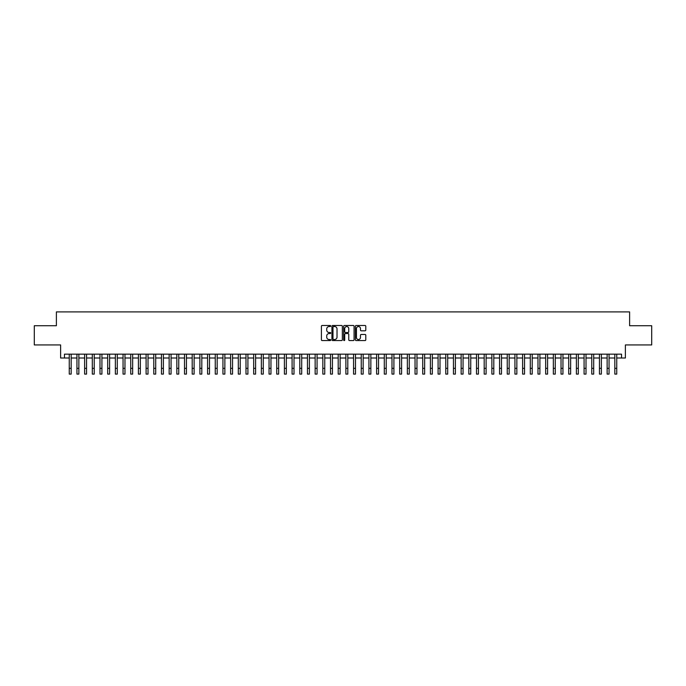 <?xml version="1.0" encoding="UTF-8"?>
<svg xmlns="http://www.w3.org/2000/svg" width="686" height="686" viewBox="0 0 686 686"><rect width="100%" height="100%" fill="white"/><g stroke="black" fill="none" stroke-linecap="round" stroke-linejoin="round"><path stroke-width="1.03" d="M330.703 326.013A0.532 0.532 0 0 0 330.18 325.49L322.163 325.49A0.755 0.755 0 0 0 321.408 326.244L321.408 339.819A0.755 0.755 0 0 0 322.163 340.573L330.18 340.573A0.532 0.532 0 0 0 330.703 340.042A0.532 0.532 0 0 0 330.18 339.519L329.143 339.519A2.41 2.41 0 0 1 326.725 337.1L326.725 335.969A2.41 2.41 0 0 1 329.143 333.559L330.18 333.559A0.532 0.532 0 0 0 330.703 333.027A0.532 0.532 0 0 0 330.18 332.504L329.143 332.504A2.41 2.41 0 0 1 326.725 330.086L326.725 328.954A2.41 2.41 0 0 1 329.143 326.545L330.18 326.545A0.532 0.532 0 0 0 330.703 326.013M365.046 330.806A0.755 0.755 0 0 0 365.792 330.052L365.792 326.244A0.755 0.755 0 0 0 365.046 325.49L356.145 325.49A0.755 0.755 0 0 0 355.391 326.244L355.391 339.819A0.755 0.755 0 0 0 356.145 340.573L365.046 340.573A0.755 0.755 0 0 0 365.792 339.819L365.792 335.214A0.755 0.755 0 0 0 365.046 334.459L361.23 334.459A0.755 0.755 0 0 0 360.476 335.214L360.476 337.495A2.015 2.015 0 0 1 358.461 339.519A2.015 2.015 0 0 1 356.446 337.495L356.446 328.56A2.015 2.015 0 0 1 358.461 326.545A2.015 2.015 0 0 1 360.476 328.56L360.476 330.052A0.755 0.755 0 0 0 361.23 330.806L365.046 330.806M64.458 358.006L64.458 354.165L621.542 354.165L621.542 358.006L625.383 358.006L625.383 344.938L651.7 344.938L651.7 325.73L629.611 325.73L629.611 311.898L56.389 311.898L56.389 325.73L34.3 325.73L34.3 344.938L60.617 344.938L60.617 358.006L69.26 358.006M342.34 326.244A0.755 0.755 0 0 0 341.585 325.49L332.684 325.49A0.755 0.755 0 0 0 331.93 326.244L331.93 339.819A0.755 0.755 0 0 0 332.684 340.573L341.585 340.573A0.755 0.755 0 0 0 342.34 339.819L342.34 326.244M344.415 325.49L353.316 325.49A0.755 0.755 0 0 1 354.07 326.244L354.07 339.819A0.755 0.755 0 0 1 353.316 340.573L349.508 340.573A0.755 0.755 0 0 1 348.754 339.819L348.754 334.314A0.755 0.755 0 0 0 347.999 333.559L345.47 333.559A0.755 0.755 0 0 0 344.715 334.314L344.715 340.042A0.532 0.532 0 0 1 344.192 340.573A0.532 0.532 0 0 1 343.66 340.042L343.66 326.244A0.755 0.755 0 0 1 344.415 325.49M71.181 358.006L76.943 358.006M78.864 358.006L84.627 358.006M86.547 358.006L92.31 358.006M94.231 358.006L99.993 358.006M101.922 358.006L107.685 358.006M109.606 358.006L115.368 358.006M117.289 358.006L123.051 358.006M124.972 358.006L130.734 358.006M132.655 358.006L138.418 358.006M140.338 358.006L146.101 358.006M148.022 358.006L153.784 358.006M155.705 358.006L161.467 358.006M163.388 358.006L169.15 358.006M171.071 358.006L176.834 358.006M178.754 358.006L184.517 358.006M186.438 358.006L192.2 358.006M194.121 358.006L199.892 358.006M201.813 358.006L207.575 358.006M209.496 358.006L215.258 358.006M217.179 358.006L222.941 358.006M224.862 358.006L230.625 358.006M232.545 358.006L238.308 358.006M240.229 358.006L245.991 358.006M247.912 358.006L253.674 358.006M255.595 358.006L261.357 358.006M263.278 358.006L269.041 358.006M270.961 358.006L276.724 358.006M278.645 358.006L284.407 358.006M286.328 358.006L292.09 358.006M294.011 358.006L299.782 358.006M301.703 358.006L307.465 358.006M309.386 358.006L315.148 358.006M317.069 358.006L322.832 358.006M324.752 358.006L330.515 358.006M332.436 358.006L338.198 358.006M340.119 358.006L345.881 358.006M347.802 358.006L353.564 358.006M355.485 358.006L361.248 358.006M363.168 358.006L368.931 358.006M370.852 358.006L376.614 358.006M378.535 358.006L384.297 358.006M386.218 358.006L391.989 358.006M393.91 358.006L399.672 358.006M401.593 358.006L407.355 358.006M409.276 358.006L415.039 358.006M416.959 358.006L422.722 358.006M424.643 358.006L430.405 358.006M432.326 358.006L438.088 358.006M440.009 358.006L445.771 358.006M447.692 358.006L453.455 358.006M455.375 358.006L461.138 358.006M463.059 358.006L468.821 358.006M470.742 358.006L476.504 358.006M478.425 358.006L484.187 358.006M486.108 358.006L491.879 358.006M493.8 358.006L499.562 358.006M501.483 358.006L507.246 358.006M509.166 358.006L514.929 358.006M516.85 358.006L522.612 358.006M524.533 358.006L530.295 358.006M532.216 358.006L537.978 358.006M539.899 358.006L545.662 358.006M547.582 358.006L553.345 358.006M555.266 358.006L561.028 358.006M562.949 358.006L568.711 358.006M570.632 358.006L576.394 358.006M578.315 358.006L584.078 358.006M586.007 358.006L591.769 358.006M593.69 358.006L599.453 358.006M601.373 358.006L607.136 358.006M609.057 358.006L614.819 358.006M616.74 358.006L621.542 358.006M333.516 326.545A0.532 0.532 0 0 0 332.984 327.068L332.984 338.987A0.532 0.532 0 0 0 333.516 339.519L334.605 339.519A2.41 2.41 0 0 0 337.023 337.1L337.023 328.954A2.41 2.41 0 0 0 334.605 326.545L333.516 326.545M348.754 328.603A2.015 2.015 0 0 0 346.73 326.579A2.015 2.015 0 0 0 344.715 328.603L344.715 331.75A0.755 0.755 0 0 0 345.47 332.504L347.999 332.504A0.755 0.755 0 0 0 348.754 331.75L348.754 328.603M69.26 368.339L71.181 368.339L71.181 374.102L69.26 374.102L69.26 354.165M71.181 368.339L71.181 354.165M76.943 368.339L78.864 368.339L78.864 374.102L76.943 374.102L76.943 354.165M78.864 368.339L78.864 354.165M84.627 368.339L86.547 368.339L86.547 374.102L84.627 374.102L84.627 354.165M86.547 368.339L86.547 354.165M92.31 368.339L94.231 368.339L94.231 374.102L92.31 374.102L92.31 354.165M94.231 368.339L94.231 354.165M99.993 368.339L101.922 368.339L101.922 374.102L99.993 374.102L99.993 354.165M101.922 368.339L101.922 354.165M107.685 368.339L109.606 368.339L109.606 374.102L107.685 374.102L107.685 354.165M109.606 368.339L109.606 354.165M115.368 368.339L117.289 368.339L117.289 374.102L115.368 374.102L115.368 354.165M117.289 368.339L117.289 354.165M123.051 368.339L124.972 368.339L124.972 374.102L123.051 374.102L123.051 354.165M124.972 368.339L124.972 354.165M130.734 368.339L132.655 368.339L132.655 374.102L130.734 374.102L130.734 354.165M132.655 368.339L132.655 354.165M138.418 368.339L140.338 368.339L140.338 374.102L138.418 374.102L138.418 354.165M140.338 368.339L140.338 354.165M146.101 368.339L148.022 368.339L148.022 374.102L146.101 374.102L146.101 354.165M148.022 368.339L148.022 354.165M153.784 368.339L155.705 368.339L155.705 374.102L153.784 374.102L153.784 354.165M155.705 368.339L155.705 354.165M161.467 368.339L163.388 368.339L163.388 374.102L161.467 374.102L161.467 354.165M163.388 368.339L163.388 354.165M169.15 368.339L171.071 368.339L171.071 374.102L169.15 374.102L169.15 354.165M171.071 368.339L171.071 354.165M176.834 368.339L178.754 368.339L178.754 374.102L176.834 374.102L176.834 354.165M178.754 368.339L178.754 354.165M184.517 368.339L186.438 368.339L186.438 374.102L184.517 374.102L184.517 354.165M186.438 368.339L186.438 354.165M192.2 368.339L194.121 368.339L194.121 374.102L192.2 374.102L192.2 354.165M194.121 368.339L194.121 354.165M199.892 368.339L201.813 368.339L201.813 374.102L199.892 374.102L199.892 354.165M201.813 368.339L201.813 354.165M207.575 368.339L209.496 368.339L209.496 374.102L207.575 374.102L207.575 354.165M209.496 368.339L209.496 354.165M215.258 368.339L217.179 368.339L217.179 374.102L215.258 374.102L215.258 354.165M217.179 368.339L217.179 354.165M222.941 368.339L224.862 368.339L224.862 374.102L222.941 374.102L222.941 354.165M224.862 368.339L224.862 354.165M230.625 368.339L232.545 368.339L232.545 374.102L230.625 374.102L230.625 354.165M232.545 368.339L232.545 354.165M238.308 368.339L240.229 368.339L240.229 374.102L238.308 374.102L238.308 354.165M240.229 368.339L240.229 354.165M245.991 368.339L247.912 368.339L247.912 374.102L245.991 374.102L245.991 354.165M247.912 368.339L247.912 354.165M253.674 368.339L255.595 368.339L255.595 374.102L253.674 374.102L253.674 354.165M255.595 368.339L255.595 354.165M261.357 368.339L263.278 368.339L263.278 374.102L261.357 374.102L261.357 354.165M263.278 368.339L263.278 354.165M269.041 368.339L270.961 368.339L270.961 374.102L269.041 374.102L269.041 354.165M270.961 368.339L270.961 354.165M276.724 368.339L278.645 368.339L278.645 374.102L276.724 374.102L276.724 354.165M278.645 368.339L278.645 354.165M284.407 368.339L286.328 368.339L286.328 374.102L284.407 374.102L284.407 354.165M286.328 368.339L286.328 354.165M292.09 368.339L294.011 368.339L294.011 374.102L292.09 374.102L292.09 354.165M294.011 368.339L294.011 354.165M299.782 368.339L301.703 368.339L301.703 374.102L299.782 374.102L299.782 354.165M301.703 368.339L301.703 354.165M307.465 368.339L309.386 368.339L309.386 374.102L307.465 374.102L307.465 354.165M309.386 368.339L309.386 354.165M315.148 368.339L317.069 368.339L317.069 374.102L315.148 374.102L315.148 354.165M317.069 368.339L317.069 354.165M322.832 368.339L324.752 368.339L324.752 374.102L322.832 374.102L322.832 354.165M324.752 368.339L324.752 354.165M330.515 368.339L332.436 368.339L332.436 374.102L330.515 374.102L330.515 354.165M332.436 368.339L332.436 354.165M338.198 368.339L340.119 368.339L340.119 374.102L338.198 374.102L338.198 354.165M340.119 368.339L340.119 354.165M345.881 368.339L347.802 368.339L347.802 374.102L345.881 374.102L345.881 354.165M347.802 368.339L347.802 354.165M353.564 368.339L355.485 368.339L355.485 374.102L353.564 374.102L353.564 354.165M355.485 368.339L355.485 354.165M361.248 368.339L363.168 368.339L363.168 374.102L361.248 374.102L361.248 354.165M363.168 368.339L363.168 354.165M368.931 368.339L370.852 368.339L370.852 374.102L368.931 374.102L368.931 354.165M370.852 368.339L370.852 354.165M376.614 368.339L378.535 368.339L378.535 374.102L376.614 374.102L376.614 354.165M378.535 368.339L378.535 354.165M384.297 368.339L386.218 368.339L386.218 374.102L384.297 374.102L384.297 354.165M386.218 368.339L386.218 354.165M391.989 368.339L393.91 368.339L393.91 374.102L391.989 374.102L391.989 354.165M393.91 368.339L393.91 354.165M399.672 368.339L401.593 368.339L401.593 374.102L399.672 374.102L399.672 354.165M401.593 368.339L401.593 354.165M407.355 368.339L409.276 368.339L409.276 374.102L407.355 374.102L407.355 354.165M409.276 368.339L409.276 354.165M415.039 368.339L416.959 368.339L416.959 374.102L415.039 374.102L415.039 354.165M416.959 368.339L416.959 354.165M422.722 368.339L424.643 368.339L424.643 374.102L422.722 374.102L422.722 354.165M424.643 368.339L424.643 354.165M430.405 368.339L432.326 368.339L432.326 374.102L430.405 374.102L430.405 354.165M432.326 368.339L432.326 354.165M438.088 368.339L440.009 368.339L440.009 374.102L438.088 374.102L438.088 354.165M440.009 368.339L440.009 354.165M445.771 368.339L447.692 368.339L447.692 374.102L445.771 374.102L445.771 354.165M447.692 368.339L447.692 354.165M453.455 368.339L455.375 368.339L455.375 374.102L453.455 374.102L453.455 354.165M455.375 368.339L455.375 354.165M461.138 368.339L463.059 368.339L463.059 374.102L461.138 374.102L461.138 354.165M463.059 368.339L463.059 354.165M468.821 368.339L470.742 368.339L470.742 374.102L468.821 374.102L468.821 354.165M470.742 368.339L470.742 354.165M476.504 368.339L478.425 368.339L478.425 374.102L476.504 374.102L476.504 354.165M478.425 368.339L478.425 354.165M484.187 368.339L486.108 368.339L486.108 374.102L484.187 374.102L484.187 354.165M486.108 368.339L486.108 354.165M491.879 368.339L493.8 368.339L493.8 374.102L491.879 374.102L491.879 354.165M493.8 368.339L493.8 354.165M499.562 368.339L501.483 368.339L501.483 374.102L499.562 374.102L499.562 354.165M501.483 368.339L501.483 354.165M507.246 368.339L509.166 368.339L509.166 374.102L507.246 374.102L507.246 354.165M509.166 368.339L509.166 354.165M514.929 368.339L516.85 368.339L516.85 374.102L514.929 374.102L514.929 354.165M516.85 368.339L516.85 354.165M522.612 368.339L524.533 368.339L524.533 374.102L522.612 374.102L522.612 354.165M524.533 368.339L524.533 354.165M530.295 368.339L532.216 368.339L532.216 374.102L530.295 374.102L530.295 354.165M532.216 368.339L532.216 354.165M537.978 368.339L539.899 368.339L539.899 374.102L537.978 374.102L537.978 354.165M539.899 368.339L539.899 354.165M545.662 368.339L547.582 368.339L547.582 374.102L545.662 374.102L545.662 354.165M547.582 368.339L547.582 354.165M553.345 368.339L555.266 368.339L555.266 374.102L553.345 374.102L553.345 354.165M555.266 368.339L555.266 354.165M561.028 368.339L562.949 368.339L562.949 374.102L561.028 374.102L561.028 354.165M562.949 368.339L562.949 354.165M568.711 368.339L570.632 368.339L570.632 374.102L568.711 374.102L568.711 354.165M570.632 368.339L570.632 354.165M576.394 368.339L578.315 368.339L578.315 374.102L576.394 374.102L576.394 354.165M578.315 368.339L578.315 354.165M584.078 368.339L586.007 368.339L586.007 374.102L584.078 374.102L584.078 354.165M586.007 368.339L586.007 354.165M591.769 368.339L593.69 368.339L593.69 374.102L591.769 374.102L591.769 354.165M593.69 368.339L593.69 354.165M599.453 368.339L601.373 368.339L601.373 374.102L599.453 374.102L599.453 354.165M601.373 368.339L601.373 354.165M607.136 368.339L609.057 368.339L609.057 374.102L607.136 374.102L607.136 354.165M609.057 368.339L609.057 354.165M614.819 368.339L616.74 368.339L616.74 374.102L614.819 374.102L614.819 354.165M616.74 368.339L616.74 354.165"/></g></svg>
